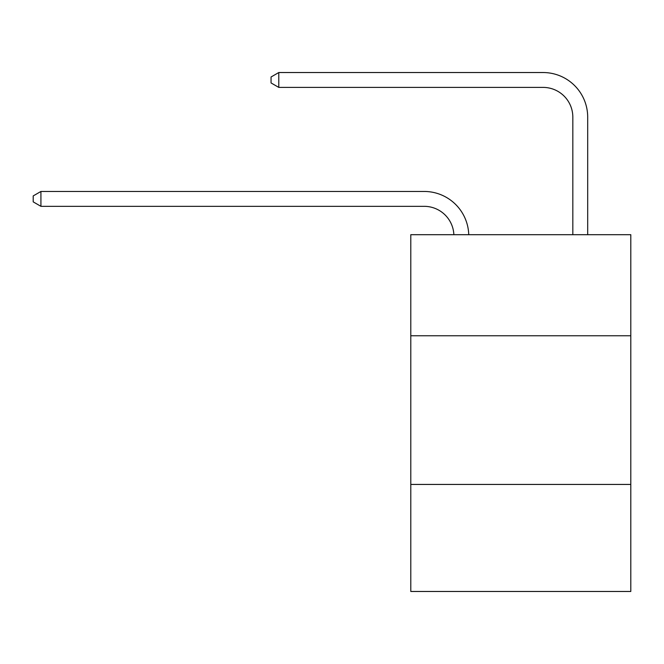 <?xml version="1.0" encoding="UTF-8"?>
<svg xmlns="http://www.w3.org/2000/svg" width="664" height="664" viewBox="0 0 664 664"><rect width="100%" height="100%" fill="white"/><g stroke="black" fill="none" stroke-linecap="round" stroke-linejoin="round"><path stroke-width="1" d="M630.8 335.776L630.8 234.691L410.792 234.691L410.792 335.776L630.8 335.776L630.8 591.466L410.792 591.466L410.792 335.776M630.8 484.429L410.792 484.429M424.163 206.33A29.731 29.731 178.8 0 1 453.869 234.691A29.731 29.731 0 0 0 424.163 206.33L40.927 206.33L33.2 201.864L33.2 195.922L40.927 191.456L424.163 191.456A44.596 44.596 -1.2 0 1 468.742 234.691M572.824 234.691L572.824 117.13A29.731 29.731 0 0 0 543.094 87.399L278.78 87.399L271.053 82.942L271.053 76.991L278.78 72.534L543.094 72.534A44.596 44.596 0 0 1 587.69 117.13L587.69 234.691M572.824 117.13A29.731 29.731 0 0 0 543.094 87.399A29.731 29.731 0 0 1 572.824 117.13A29.731 29.731 0 0 0 543.094 87.399A29.731 29.731 0 0 1 572.824 117.13A29.731 29.731 0 0 0 543.094 87.399A29.731 29.731 0 0 1 572.824 117.13A29.731 29.731 0 0 0 543.094 87.399A29.731 29.731 0 0 1 572.824 117.13A29.731 29.731 0 0 0 543.094 87.399A29.731 29.731 0 0 1 572.824 117.13A29.731 29.731 0 0 0 543.094 87.399A29.731 29.731 0 0 1 572.824 117.13A29.731 29.731 0 0 0 543.094 87.399M278.78 87.399L278.78 72.534L543.094 72.534M40.927 191.456L40.927 206.33"/></g></svg>
